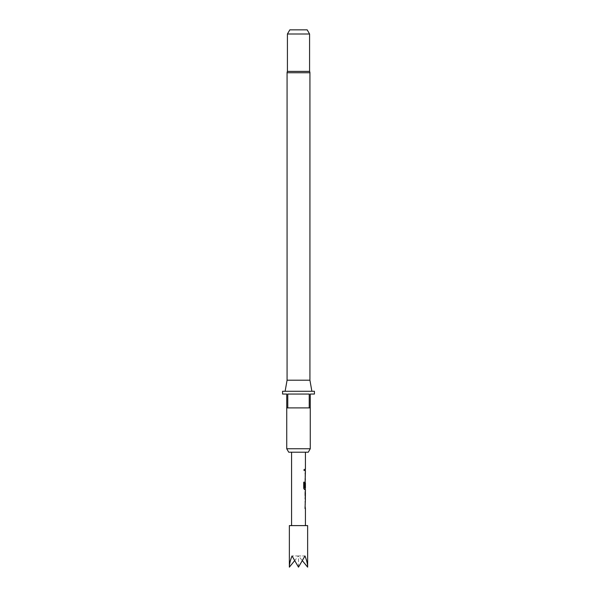 <?xml version="1.0" encoding="UTF-8"?>
<svg xmlns="http://www.w3.org/2000/svg" width="597" height="597" viewBox="0 0 597 597"><rect width="100%" height="100%" fill="white"/><g stroke="black" fill="none" stroke-linecap="round" stroke-linejoin="round"><path stroke-width="0.45" stroke-dasharray="2.98 2.24" d="M304.597 470.003L304.157 470.906L303.619 470.003L304.157 469.108L304.716 470.003L304.269 470.906L303.724 470.003L304.276 469.108L304.716 470.003M289.358 525.606L307.642 525.606M307.642 567.15C307.597 564.031 306.709 560.299 304.963 555.956L298.5 555.956L298.5 567.15L292.037 555.956C290.291 560.299 289.403 564.031 289.358 567.15M304.895 507.181L305.351 508.54L304.895 507.181L305.283 500.734L304.888 500.734L305.425 507.084M305.022 507.181L305.425 500.734M305.239 492.741L305.351 491.286L305.015 492.644M305.022 492.741L305.425 492.741M305.283 499.04L304.895 499.085L305.022 497.637L305.425 497.637M305.022 499.085L305.015 497.734M305.365 483.227L305.425 488.025M304.56 482.175L303.619 482.175L303.619 488.279L304.388 489.637L305.351 489.637L305.022 483.189L305.425 481.831M304.895 478.831L305.351 480.182L304.895 478.831L305.283 472.384L304.888 472.384L305.425 478.734M305.022 478.831L305.425 472.384M305.425 470.734L304.895 470.734L304.895 469.279L304.888 470.734L305.283 470.734L304.888 470.734L305.022 469.279L305.425 469.279M293.605 452.213L305.425 452.213L293.605 452.213M303.395 525.606L291.575 525.606L303.395 525.606M311.88 391.281L285.12 391.281L311.88 391.281M282.575 394.05L286.732 394.05L286.732 407.9L310.268 407.9L298.5 407.9L310.268 407.9L310.268 394.05L314.425 394.05M289.821 29.85L307.179 29.85M287.418 34.007L309.582 34.007M309.582 71.394L287.418 71.394M282.575 391.281L314.425 391.281M287.776 407.9L287.776 394.05L309.224 394.05L287.776 394.05L309.224 394.05L309.224 407.9M288.732 452.213L308.268 452.213M310.268 448.75L286.732 448.75M287.075 380.199L309.925 380.199M294.411 560.964L298.5 555.956L304.963 555.956L298.5 567.15L298.5 555.956L292.037 555.956L298.5 555.956L302.589 560.964M305.224 473.936L305.365 478.637M304.888 478.734L305.015 480.182M305.216 489.637L305.022 488.279M304.895 488.279L304.888 483.189L305.351 481.831L304.888 483.189L305.015 487.361M304.888 487.361L305.358 487.361M305.224 483.227L305.365 487.928M305.239 488.025L304.485 488.025M304.888 492.644L304.888 497.734M304.895 499.085L305.022 497.637M304.895 492.741L305.022 491.286M305.224 502.286L305.365 506.987M304.888 507.084L305.015 508.54M287.075 72.737L309.925 72.737"/><path stroke-width="0.9" d="M307.642 567.15L307.642 525.606L289.358 525.606L289.358 567.15C289.403 564.031 290.291 560.299 292.037 555.956L298.5 567.15L304.963 555.956C306.709 560.299 307.597 564.031 307.642 567.15L302.589 560.964M305.425 525.606L305.425 508.54L305.015 508.54L305.425 499.085M305.351 491.286L305.351 499.085M305.425 492.741L305.373 497.637L305.425 492.741M305.425 452.213L305.425 469.279L305.015 469.279L305.015 470.734L305.425 470.734L305.015 487.361L305.425 483.13L305.425 488.025L304.56 487.928L304.56 482.175L303.724 482.175L303.724 488.279L304.507 489.637L305.425 489.637L305.425 491.286M305.283 483.13L305.216 481.831M287.075 380.199L309.925 380.199L309.925 72.737A2.769 2.769 0 0 0 309.582 71.394L287.418 71.394A2.769 2.769 0 0 0 287.075 72.737L287.075 380.199L285.12 391.281M309.925 380.199L311.88 391.281M308.268 452.213L288.732 452.213L286.732 448.75L310.268 448.75L308.268 452.213M286.732 407.9L286.732 394.05L282.575 394.05L282.575 391.281L314.425 391.281L314.425 394.05L310.268 394.05L310.268 407.9L309.224 407.9L309.224 394.05L287.776 394.05L287.776 407.9L286.732 407.9L286.732 448.75M310.268 407.9L310.268 448.75M287.418 34.007L289.821 29.85L307.179 29.85L309.582 34.007L287.418 34.007L287.418 71.394M309.582 34.007L309.582 71.394M309.224 407.9L287.776 407.9M289.358 567.15L294.411 560.964M305.224 487.361L305.358 483.227M304.44 487.928L304.44 482.175M305.224 497.54L305.358 492.838M309.925 72.737L287.075 72.737M291.575 452.213L291.575 525.606M305.283 469.279L305.283 470.734M305.283 472.384L305.283 473.839M305.283 478.734L305.283 480.182M305.283 488.025L305.283 489.637M305.283 491.331L305.283 492.741M305.283 497.637L305.283 499.04M305.283 500.734L305.283 502.189M305.283 507.084L305.283 508.54"/></g></svg>

